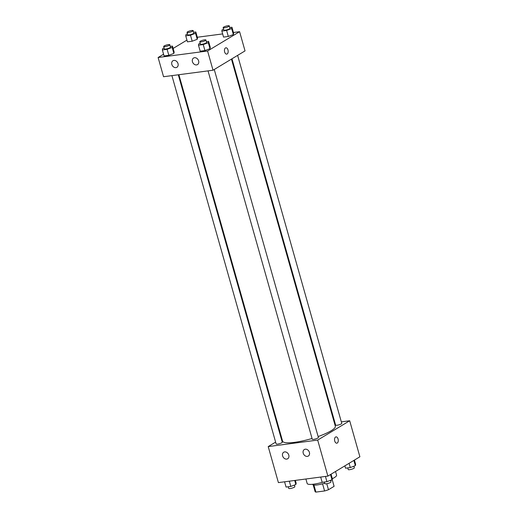 <?xml version="1.0" encoding="UTF-8"?>
<svg xmlns="http://www.w3.org/2000/svg" width="518" height="518" viewBox="0 0 518 518"><rect width="100%" height="100%" fill="white"/><g stroke="black" fill="none" stroke-linecap="round" stroke-linejoin="round"><path stroke-width="0.78" d="M332.161 479.532L334.091 486.337A9.861 1.975 -15.8 0 0 334.071 486.227L332.174 479.513M334.091 486.337L328.477 489.73A9.861 1.975 -15.8 0 1 324.585 490.96L315.909 492.1A9.861 1.975 -15.8 0 1 315.093 491.601A9.861 1.975 -15.8 0 1 315.074 491.485M313.914 485.055L315.909 492.1M322.565 483.818L324.585 490.96M324.702 483.184A10.192 2.04 164.2 0 1 317.21 484.926A10.192 2.04 164.2 0 1 312.736 484.485L312.678 484.272M332.291 478.723L332.349 478.936A10.192 2.04 164.2 0 1 331.986 479.733M331.947 479.772A10.192 2.04 164.2 0 1 330.626 480.723M326.774 483.708L328.477 489.73M305.892 479.001L307.155 483.469A15.287 3.056 -15.8 0 0 322.766 482.232M332.2 478.768A15.287 3.056 -15.8 0 0 336.57 475.142L335.535 471.49M341.323 421.859L349.689 420.758L359.887 456.785L327.881 476.113L278.406 482.614L268.214 446.587L275.621 442.113M336.823 443.188A3.186 1.839 82.5 0 0 338.073 439.024A3.186 1.839 -97.5 0 1 336.823 443.188A3.186 1.839 -97.5 0 1 334.583 440.268A3.186 1.839 -97.5 0 1 335.994 436.875A3.186 1.839 -97.5 0 1 338.073 439.024A3.186 1.839 82.5 0 0 335.988 436.875M349.689 420.758L317.683 440.086L327.881 476.113M334.356 422.779L334.945 422.701M281.274 438.701L281.798 438.383M305.296 449.19A3.82 3.024 58.9 0 1 309.194 451.793A3.82 3.024 58.9 0 1 308.288 456.06A3.82 3.024 58.9 0 1 303.723 454.351A3.82 3.024 58.9 0 1 304.338 449.52A3.82 3.024 58.9 0 1 305.296 449.19M284.68 451.897A3.82 3.024 58.9 0 1 288.578 454.5A3.82 3.024 58.9 0 1 287.671 458.767A3.82 3.024 58.9 0 1 283.113 457.064A3.82 3.024 58.9 0 1 283.722 452.227A3.82 3.024 58.9 0 1 284.68 451.897M317.683 440.086L268.214 446.587M208.035 70.882L312.263 439.225A3.186 0.635 -15.8 0 0 315.501 438.966A3.186 0.635 -15.8 0 0 318.389 437.49L214.258 69.483M171.918 75.628L276.146 443.965A3.186 0.635 -15.8 0 0 279.383 443.712A3.186 0.635 -15.8 0 0 282.278 442.236L178.296 74.786M231.967 58.787L335.625 425.116A3.186 0.635 -15.8 0 0 338.863 424.864A3.186 0.635 -15.8 0 0 341.757 423.381L237.62 55.374M178.885 74.709L282.575 441.135A27.409 5.484 -15.8 0 0 312.056 438.487M318.117 436.532A27.409 5.484 -15.8 0 0 335.327 426.21L231.449 59.104M163.552 76.729L213.027 70.228L207.589 51.01L158.113 57.511L163.552 76.729M233.43 32.498L239.594 31.689L245.033 50.9L213.027 70.228M198.627 60.91A3.82 3.024 58.9 0 1 197.513 64.582A3.82 3.024 58.9 0 1 192.949 62.879A3.82 3.024 58.9 0 1 193.564 58.042A3.82 3.024 58.9 0 1 194.515 57.712A3.82 3.024 58.9 0 1 198.627 60.91M171.827 64.426A3.82 3.024 58.9 0 1 172.947 60.748A3.82 3.024 58.9 0 1 173.906 60.418A3.82 3.024 58.9 0 1 177.804 63.021A3.82 3.024 58.9 0 1 176.897 67.295A3.82 3.024 58.9 0 1 171.827 64.426M197.241 39.29L197.526 37.995L197.241 39.29L192.191 41.213L197.241 39.29L195.539 33.288L190.494 35.211L185.735 35.839L186.02 34.538L187.49 33.981M187.432 41.841L192.191 41.213L187.432 41.841L185.735 35.839M233.353 34.551L233.644 33.249L233.353 34.551L228.309 36.474L233.353 34.551L231.656 28.542L226.612 30.465L221.846 31.093L222.138 29.791L223.608 29.235M223.549 37.095L228.309 36.474L223.549 37.095L221.846 31.093M209.991 48.653L210.276 47.358L209.991 48.653L204.94 50.576L209.991 48.653L208.294 42.651L203.244 44.574L198.485 45.202L198.77 43.9L200.239 43.344M200.181 51.204L204.94 50.576L200.181 51.204L198.485 45.202M158.113 57.511L163.578 54.215M173.129 48.446L186.94 40.106M239.594 31.689L207.589 51.01M197.313 37.244L222.649 33.916M173.873 53.399L174.165 52.104L173.873 53.399L168.829 55.322L173.873 53.399L172.177 47.397L167.126 49.32L162.367 49.942L162.652 48.647L164.122 48.09M164.064 55.95L168.829 55.322L164.064 55.95L162.367 49.942M227.162 53.956A3.186 1.839 -97.5 0 1 226.722 54.112A3.186 1.839 -97.5 0 1 224.488 51.198A3.186 1.839 -97.5 0 1 225.893 47.798A3.186 1.839 -97.5 0 1 228.069 50.33A3.186 1.839 -97.5 0 1 227.162 53.956M226.722 54.112A3.186 1.839 82.5 0 0 227.156 53.956A3.186 1.839 82.5 0 0 228.069 50.33A3.186 1.839 82.5 0 0 225.893 47.798M193.628 32.278L195.83 31.993L195.539 33.288M187.037 32.381L187.717 34.784A3.186 0.635 -15.8 0 0 190.954 34.525A3.186 0.635 -15.8 0 0 193.842 33.048L193.162 30.646A3.186 0.635 -15.8 0 0 190.883 30.659A3.186 0.635 -15.8 0 0 187.522 31.851A3.186 0.635 -15.8 0 0 187.037 32.381A3.186 0.635 -15.8 0 0 190.274 32.122A3.186 0.635 -15.8 0 0 193.162 30.646M190.494 35.211L192.191 41.213M195.83 31.993L197.526 37.995M229.746 27.532L231.941 27.247L231.656 28.542M223.154 27.635L223.834 30.038A3.186 0.635 -15.8 0 0 227.072 29.785A3.186 0.635 -15.8 0 0 229.96 28.302L229.28 25.9A3.186 0.635 -15.8 0 0 227.001 25.913A3.186 0.635 -15.8 0 0 223.64 27.104A3.186 0.635 -15.8 0 0 223.154 27.635A3.186 0.635 -15.8 0 0 226.392 27.383A3.186 0.635 -15.8 0 0 229.28 25.9M226.612 30.465L228.309 36.474M231.941 27.247L233.644 33.249M170.26 46.387L172.462 46.096L172.177 47.397M163.669 46.484L164.348 48.886A3.186 0.635 -15.8 0 0 167.586 48.634A3.186 0.635 -15.8 0 0 170.48 47.157L169.8 44.755A3.186 0.635 -15.8 0 0 167.521 44.768A3.186 0.635 -15.8 0 0 164.161 45.96A3.186 0.635 -15.8 0 0 163.669 46.484A3.186 0.635 -15.8 0 0 166.906 46.232A3.186 0.635 -15.8 0 0 169.8 44.755M167.126 49.32L168.829 55.322M172.462 46.096L174.165 52.104M206.378 41.641L208.579 41.356L208.294 42.651M199.786 41.744L200.466 44.14A3.186 0.635 -15.8 0 0 203.703 43.888A3.186 0.635 -15.8 0 0 206.598 42.411L205.918 40.009A3.186 0.635 -15.8 0 0 203.639 40.022A3.186 0.635 -15.8 0 0 200.272 41.213A3.186 0.635 -15.8 0 0 199.786 41.744A3.186 0.635 -15.8 0 0 203.024 41.485A3.186 0.635 -15.8 0 0 205.918 40.009M203.244 44.574L204.94 50.576M208.579 41.356L210.276 47.358M354.422 460.081L355.633 464.355L355.348 465.65L350.297 467.573L345.538 468.201L344.871 465.85M353.865 460.424L355.348 465.65M349.093 463.306L350.297 467.573M347.74 467.909L348.2 469.548A3.186 0.635 -15.8 0 0 351.437 469.295A3.186 0.635 -15.8 0 0 354.331 467.812L353.878 466.213M295.351 480.387L296.154 483.21L295.862 484.505L290.818 486.428L286.059 487.056L284.57 481.805M294.723 480.471L295.862 484.505M289.329 481.177L290.818 486.428M288.254 486.765L288.72 488.396A3.186 0.635 -15.8 0 0 291.958 488.144A3.186 0.635 -15.8 0 0 294.846 486.667L294.392 485.062M331.06 474.19L332.265 478.464L331.98 479.759L326.936 481.682L322.17 482.31L320.687 477.059M330.503 474.527L331.98 479.759M325.446 476.43L326.936 481.682M324.372 482.018L324.838 483.65A3.186 0.635 -15.8 0 0 328.075 483.398A3.186 0.635 -15.8 0 0 330.963 481.921L330.51 480.322M313.189 484.887L315.093 491.601"/></g></svg>
